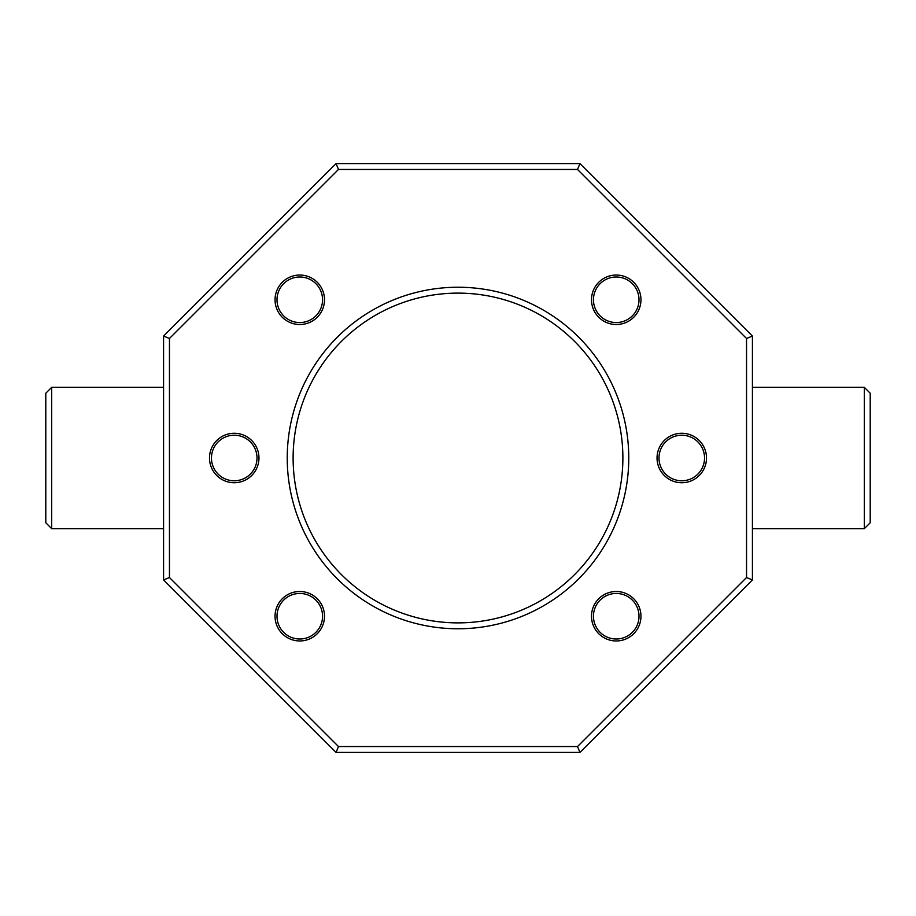 <?xml version="1.0" encoding="UTF-8"?>
<svg xmlns="http://www.w3.org/2000/svg" width="916" height="916" viewBox="0 0 916 916"><rect width="100%" height="100%" fill="white"/><g stroke="black" fill="none" stroke-linecap="round" stroke-linejoin="round"><path stroke-width="1.37" d="M628.765 458A170.765 170.765 0 0 1 458 628.765A170.765 170.765 0 0 1 287.235 458A170.765 170.765 0 0 1 458 287.235A170.765 170.765 0 0 1 628.765 458M293.12 458A164.88 164.88 0 0 0 458 622.88A164.88 164.88 0 0 0 622.88 458A164.88 164.88 0 0 0 458 293.12A164.88 164.88 0 0 0 293.12 458M864.315 387.342L870.2 393.227L870.2 522.773L864.315 528.658L864.315 387.342L752.425 387.342M51.685 528.658L45.8 522.773L45.8 393.227L51.685 387.342L51.685 528.658L163.575 528.658M257.007 458A22.774 22.774 0 0 1 234.233 480.774A22.774 22.774 0 0 1 211.459 458A22.774 22.774 0 0 1 234.233 435.226A22.774 22.774 0 0 1 257.007 458M322.546 299.772A22.774 22.774 0 0 1 299.772 322.546A22.774 22.774 0 0 1 276.998 299.772A22.774 22.774 0 0 1 299.772 276.998A22.774 22.774 0 0 1 322.546 299.772M639.002 299.772A22.774 22.774 0 0 1 616.228 322.546A22.774 22.774 0 0 1 593.453 299.772A22.774 22.774 0 0 1 616.228 276.998A22.774 22.774 0 0 1 639.002 299.772M704.541 458A22.774 22.774 0 0 1 681.767 480.774A22.774 22.774 0 0 1 658.993 458A22.774 22.774 0 0 1 681.767 435.226A22.774 22.774 0 0 1 704.541 458M639.002 616.228A22.774 22.774 0 0 1 616.228 639.002A22.774 22.774 0 0 1 593.453 616.228A22.774 22.774 0 0 1 616.228 593.453A22.774 22.774 0 0 1 639.002 616.228M322.546 616.228A22.774 22.774 0 0 1 299.772 639.002A22.774 22.774 0 0 1 276.998 616.228A22.774 22.774 0 0 1 299.772 593.453A22.774 22.774 0 0 1 322.546 616.228M209.501 458A24.732 24.732 0 0 0 234.233 482.732A24.732 24.732 0 0 0 258.965 458A24.732 24.732 0 0 0 234.233 433.268A24.732 24.732 0 0 0 209.501 458M275.04 299.772A24.732 24.732 0 0 0 299.772 324.504A24.732 24.732 0 0 0 324.504 299.772A24.732 24.732 0 0 0 299.772 275.04A24.732 24.732 0 0 0 275.04 299.772M591.496 299.772A24.732 24.732 0 0 0 616.228 324.504A24.732 24.732 0 0 0 640.96 299.772A24.732 24.732 0 0 0 616.228 275.04A24.732 24.732 0 0 0 591.496 299.772M657.035 458A24.732 24.732 0 0 0 681.767 482.732A24.732 24.732 0 0 0 706.499 458A24.732 24.732 0 0 0 681.767 433.268A24.732 24.732 0 0 0 657.035 458M591.496 616.228A24.732 24.732 0 0 0 616.228 640.96A24.732 24.732 0 0 0 640.96 616.228A24.732 24.732 0 0 0 616.228 591.496A24.732 24.732 0 0 0 591.496 616.228M275.04 616.228A24.732 24.732 0 0 0 299.772 640.96A24.732 24.732 0 0 0 324.504 616.228A24.732 24.732 0 0 0 299.772 591.496A24.732 24.732 0 0 0 275.04 616.228M752.425 336.046L752.425 579.954L579.954 752.425L336.046 752.425L163.575 579.954L163.575 336.046L336.046 163.575L579.954 163.575L752.425 336.046L746.54 338.485L577.515 169.46L338.485 169.46L169.46 338.485L169.46 577.515L338.485 746.54L577.515 746.54L746.54 577.515L746.54 338.485M752.425 579.954L746.54 577.515M577.515 169.46L579.954 163.575M579.954 752.425L577.515 746.54M338.485 169.46L336.046 163.575M336.046 752.425L338.485 746.54M169.46 338.485L163.575 336.046M163.575 579.954L169.46 577.515M163.575 387.342L51.685 387.342M864.315 528.658L752.425 528.658"/></g></svg>
